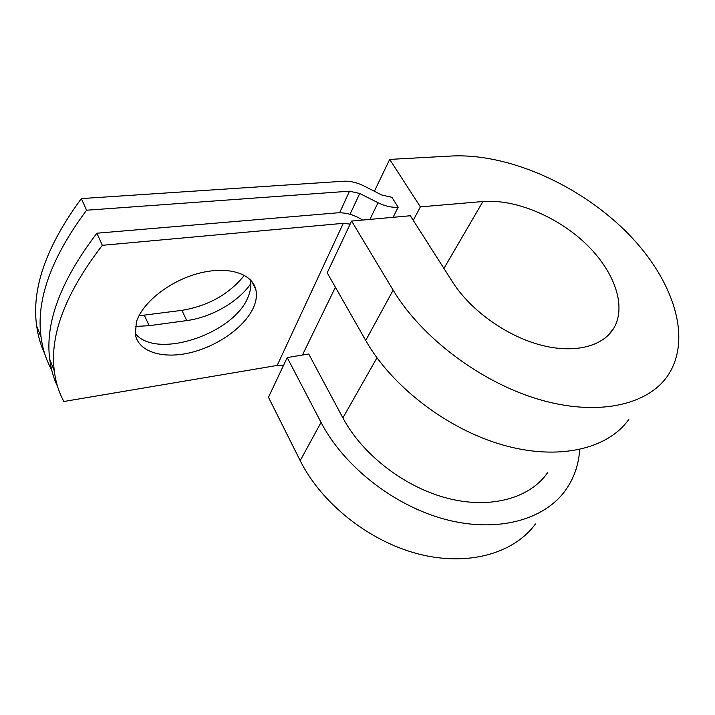 <?xml version="1.0" encoding="UTF-8"?>
<svg xmlns="http://www.w3.org/2000/svg" width="715" height="715" viewBox="0 0 715 715"><rect width="100%" height="100%" fill="white"/><g stroke="black" fill="none" stroke-linecap="round" stroke-linejoin="round"><path stroke-width="1.07" d="M136.333 322.322L135.385 334.566C138.594 352.379 163.806 359.395 191.361 352.432C218.942 345.568 245.781 326.085 253.879 306.61C256.462 300.345 257.078 294.509 255.711 289.11C251.787 273.219 227.45 265.658 198.413 273.416C169.392 281.04 141.919 302.945 136.333 322.322M135.224 333.476C156.585 360.449 235.53 333.092 248.427 296.09C250.733 290.362 251.412 284.972 250.465 279.905M57.593 386.556C53.625 378.306 51.006 369.226 49.746 359.305C44.866 322.948 60.587 280.915 96.9 233.206L102.334 245.317C65.61 292.998 49.603 334.861 54.295 370.897C55.707 382.212 58.898 392.41 63.876 401.49L277.188 365.428L283.337 365.767M96.9 233.206L337.024 212.864C345.658 212.346 354.184 214.741 362.612 220.059M102.334 245.317L343.263 223.33L350.153 224.126M244.378 275.311C229.068 294.267 208.244 305.94 181.887 310.355L138.987 315.78M81.349 198.591L86.578 210.219L349.501 191.182L359.743 193.488L378.047 202.729C385.072 206.179 391.784 207.69 398.175 207.234L391.883 197.304L381.89 195.043L363.756 185.873C356.803 182.441 350.028 180.895 343.423 181.235L81.349 198.591C46.207 246.344 31.317 288.842 36.697 326.094C38.074 336.104 40.755 345.327 44.723 353.755M250.876 283.569C238.444 301.793 211.461 317.353 186.767 320.579L149.122 325.709L135.385 326.442M86.578 210.219C51.033 257.963 35.875 300.309 41.086 337.266C42.659 348.875 45.992 359.386 51.069 368.797L51.4 368.743M398.175 207.234L393.053 217.306M547.744 472.454C530.503 497.837 491.5 509.375 448.207 498.453C404.949 487.558 362.442 454.722 342.887 417.9L308.728 354.005L287.198 357.572L268.465 397.29L300.202 460.648C321.464 503.423 369.298 541.532 418.927 554.107C468.611 566.7 514.174 553.204 535.464 523.97M443.926 268.438L482.929 201.523L420.384 206.867L389.684 159.4L451.71 156.004C507.453 153.305 576.808 183.675 624.374 229.935C671.743 276.035 693.97 337.382 667.452 376.135C647.129 405.396 596.945 416.648 538.538 399.301C480.203 382.007 421.153 337.131 393.152 290.156L351.601 221.06L327.184 272.808L365.731 340.456C391.659 386.35 447.34 429.268 503.163 445.088C559.05 460.952 608.027 448.859 628.807 419.428M482.929 201.523C514.916 198.904 556.547 216.136 585.227 243.216C613.863 270.252 627.064 305.618 613.801 328.176C602.825 346.721 573.627 354.095 539.512 344.728C505.425 335.371 470.255 309.863 452.658 282.13L410.33 215.751L351.601 221.06M579.686 449.547C578.721 464.813 573.931 478.478 565.315 490.544C544.097 519.939 497.354 533.077 445.677 519.492C394.054 505.925 343.754 466.26 321.053 422.413L287.198 357.572M389.684 159.4L374.401 191.254M413.261 220.345L420.384 206.867M349.501 191.182L339.634 212.757M343.263 223.33L277.188 365.428M359.743 193.488L350.019 214.294M378.047 202.729L369.914 219.398M335.415 287.242L302.418 355.051M376.975 357.786L342.887 417.9M186.767 320.579L181.887 310.355M149.122 325.709L144.367 315.252M393.152 290.156L365.731 340.456M321.053 422.413L300.202 460.648M251.466 281.004L255.711 289.11M49.746 359.305L54.295 370.897M36.697 326.094L41.086 337.266M613.801 328.176L607.893 335.621"/></g></svg>
